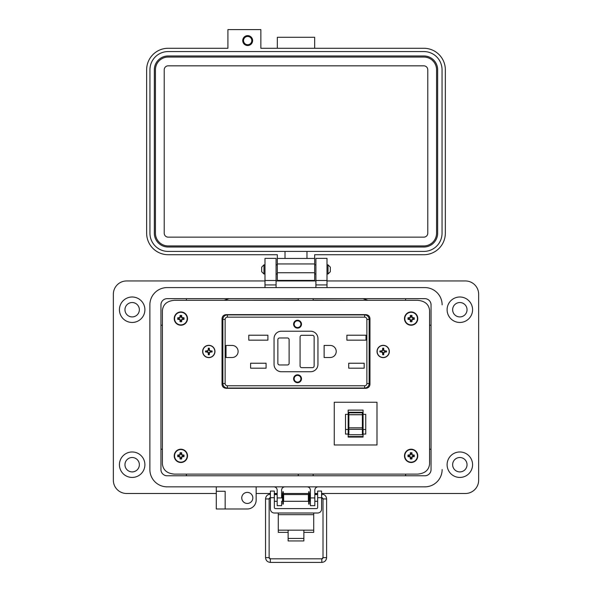 <?xml version="1.0" encoding="UTF-8"?>
<svg xmlns="http://www.w3.org/2000/svg" width="592" height="592" viewBox="0 0 592 592"><rect width="100%" height="100%" fill="white"/><g stroke="black" fill="none" stroke-linecap="round" stroke-linejoin="round"><path stroke-width="0.89" d="M303.874 532.371L313.716 532.371L313.716 513.012M278.284 513.012L278.284 532.371L288.126 532.371M313.716 530.158L303.874 530.158L303.874 540.94L288.126 540.94L288.126 530.158L278.284 530.158M274.34 497.702L270.403 497.702L270.403 491.057L274.34 491.057L274.34 507.455A1.125 1.125 0 0 0 275.465 508.58L316.535 508.58A1.125 1.125 0 0 0 317.66 507.455L317.66 491.057L321.597 491.057L321.597 497.702L317.66 497.702M270.403 497.702L270.403 509.076A3.937 3.937 0 0 0 274.34 513.012L317.66 513.012A3.937 3.937 0 0 0 321.597 509.076L321.597 497.702M441.647 300.817A17.272 17.272 0 0 1 442.128 304.85L442.128 304.858A17.272 17.272 0 0 0 424.856 287.586L167.144 287.586A17.272 17.272 0 0 0 149.872 304.858L149.872 469.582A17.272 17.272 0 0 0 167.144 486.846L424.856 486.846A17.272 17.272 0 0 0 442.128 469.582A17.272 17.272 0 0 1 424.864 486.846L318.141 486.846A3.323 3.323 0 0 0 314.818 490.176L314.818 497.924L310.393 497.924L310.393 490.169A3.323 3.323 0 0 0 307.07 486.846L284.93 486.846A3.323 3.323 0 0 0 281.607 490.169L281.607 497.924L277.182 497.924L277.182 490.169A3.323 3.323 0 0 0 273.859 486.846L256.151 486.846L256.151 500.136A8.858 8.858 0 0 1 247.293 508.987L225.152 508.987L225.152 491.271L216.295 491.271L216.295 508.987L225.152 508.987M431.057 304.858A6.201 6.201 0 0 0 424.856 298.657L167.144 298.664A6.201 6.201 0 0 0 160.943 304.858L160.95 469.582L160.943 304.858A6.201 6.201 0 0 1 167.144 298.657L424.856 298.657A6.201 6.201 0 0 1 431.057 304.858L431.057 469.582A6.201 6.201 0 0 1 424.856 475.783L167.144 475.783A6.201 6.201 0 0 1 160.943 469.582A6.194 6.194 0 0 0 167.144 475.776L424.856 475.776A6.194 6.194 0 0 0 431.05 469.582L431.05 304.858A6.194 6.194 0 0 0 424.856 298.664L167.144 298.657A6.194 6.194 0 0 0 160.95 304.858L160.943 387.523M263.965 274.007L261.679 271.721L261.679 267.147L263.965 264.853L263.965 274.007L264.994 274.007M326.999 274.007L328.027 274.007L328.027 264.853L326.999 264.853M328.027 274.007L330.314 271.721L330.314 267.147L328.027 264.853M283.62 494.549L283.62 501.298L308.38 501.298L308.38 494.549L283.62 494.549M310.393 501.298L309.505 501.298L309.505 494.549L310.393 494.549M281.607 494.549L282.495 494.549L282.495 501.298L281.607 501.298M321.597 500.462L321.597 495.378M270.403 495.378L270.403 500.462M283.302 491.745L283.302 504.095L282.813 504.095L282.813 491.745L283.302 491.745M309.187 491.745L309.187 504.095L308.698 504.095L308.698 491.745L309.187 491.745M124.964 464.713A7.193 7.193 0 0 0 132.164 471.905A7.193 7.193 0 0 0 139.357 464.713A7.193 7.193 0 0 0 132.164 457.512A7.193 7.193 0 0 0 124.964 464.713M124.964 309.727A7.193 7.193 0 0 0 132.164 316.92A7.193 7.193 0 0 0 139.357 309.727A7.193 7.193 0 0 0 132.164 302.534A7.193 7.193 0 0 0 124.964 309.727M452.643 464.713A7.193 7.193 0 0 0 459.836 471.905A7.193 7.193 0 0 0 467.036 464.713A7.193 7.193 0 0 0 459.836 457.512A7.193 7.193 0 0 0 452.643 464.713M452.643 309.727A7.193 7.193 0 0 0 459.836 316.92A7.193 7.193 0 0 0 467.036 309.727A7.193 7.193 0 0 0 459.836 302.534A7.193 7.193 0 0 0 452.643 309.727M472.571 464.713A12.728 12.728 0 0 1 459.836 477.441A12.728 12.728 0 0 1 447.108 464.713A12.728 12.728 0 0 1 459.836 451.977A12.728 12.728 0 0 1 472.571 464.713M472.571 309.727A12.728 12.728 0 0 1 459.836 322.455A12.728 12.728 0 0 1 447.108 309.727A12.728 12.728 0 0 1 459.836 296.999A12.728 12.728 0 0 1 472.571 309.727M241.758 497.916A5.535 5.535 0 0 0 247.293 503.452A5.535 5.535 0 0 0 252.828 497.916A5.535 5.535 0 0 0 247.293 492.381A5.535 5.535 0 0 0 241.758 497.916M167.151 486.846A17.272 17.272 0 0 1 149.872 469.582L149.872 304.865A17.272 17.272 0 0 1 150.353 300.817M144.892 309.727A12.728 12.728 0 0 1 132.164 322.455A12.728 12.728 0 0 1 119.429 309.727A12.728 12.728 0 0 1 132.164 296.999A12.728 12.728 0 0 1 144.892 309.727M144.892 464.713A12.728 12.728 0 0 1 132.164 477.441A12.728 12.728 0 0 1 119.429 464.713A12.728 12.728 0 0 1 132.164 451.977A12.728 12.728 0 0 1 144.892 464.713M281.607 501.579L281.607 505.672L277.182 505.672L277.182 497.924M326.999 280.948L465.364 280.948A13.283 13.283 0 0 1 478.654 294.231L478.654 480.208A13.283 13.283 0 0 1 465.371 493.491L321.597 493.491M256.151 493.491L270.403 493.491M274.34 493.491L277.182 493.491M281.607 493.491L282.813 493.491M283.302 493.491L308.698 493.491M309.187 493.491L310.393 493.491M314.818 493.491L317.66 493.491M216.295 486.846L216.295 491.271L225.152 491.271M216.295 493.491L126.629 493.491A13.283 13.283 0 0 1 113.346 480.208L113.346 294.231A13.283 13.283 0 0 1 126.621 280.948L264.994 280.948M276.072 280.948L315.913 280.948M424.856 287.586L326.999 287.586L326.999 258.364L315.913 258.364L315.913 287.586L276.072 287.586L276.072 284.93L264.994 284.93L264.994 287.586L167.144 287.586M424.864 486.846L318.141 486.846M276.072 280.504L264.994 280.504L276.072 280.504L264.994 280.504L264.994 258.364L276.072 258.364L276.072 284.93M264.994 280.504L264.994 284.93M314.818 497.924L314.818 505.672L310.393 505.672L310.393 497.924M326.999 280.504L315.913 280.504M313.168 474.125L313.168 475.776M405.594 475.776L405.594 474.125M429.592 449.21L431.05 449.21M431.05 325.223L429.592 325.223M405.594 300.314L405.594 298.664M313.168 298.664L313.168 300.314M298.264 300.314L298.264 298.664M186.406 298.664L186.406 300.314M162.408 325.223L160.95 325.223M160.95 449.21L162.408 449.21M186.406 474.125L186.406 475.776M298.264 475.776L298.264 474.125M270.115 497.768A1.199 1.199 180 0 0 269.131 498.952L265.542 498.952L265.542 557.612L269.131 557.612A1.199 1.199 180 0 0 270.329 558.811L321.819 558.811A1.199 1.199 180 0 0 323.01 557.612L321.819 558.811L321.819 562.4C324.727 562.111 326.318 560.52 326.606 557.612L323.01 557.612L323.01 498.952A1.199 1.199 180 0 0 321.885 497.754M265.542 557.612C265.823 560.52 267.421 562.111 270.329 562.4L321.819 562.4M276.886 494.549L276.915 494.157L274.34 494.157M270.403 494.157L270.329 494.157C267.421 494.446 265.823 496.044 265.542 498.952M321.819 495.6L321.597 494.157M317.66 494.157L315.233 494.157L315.262 494.549M315.233 494.157L314.818 494.231L315.233 494.157M247.678 45.525A4.943 4.943 0 0 0 252.621 40.582A4.943 4.943 0 0 0 247.678 35.638A4.943 4.943 0 0 0 242.735 40.582A4.943 4.943 0 0 0 247.678 45.525M314.663 48.27L314.663 37.289L277.33 37.289L277.33 48.27M277.33 280.416L314.663 280.416L314.663 254.715L423.82 254.715A21.527 21.527 0 0 0 445.339 233.196L445.339 69.789A21.527 21.527 0 0 0 423.82 48.27L260.857 48.27L260.857 29.6L227.913 29.6L227.913 48.27L168.172 48.27A21.527 21.527 0 0 0 146.646 69.789L146.646 233.196A21.527 21.527 0 0 0 168.172 254.715L277.33 254.715L277.33 280.416L306.974 280.416M314.663 258.452L277.33 258.452M285.011 258.452L285.011 251.422L168.172 251.422A18.226 18.226 0 0 1 149.946 233.196L149.946 69.789A18.226 18.226 0 0 1 168.172 51.563L423.82 51.563A18.226 18.226 0 0 1 442.046 69.789L442.046 233.196A18.226 18.226 0 0 1 423.82 251.422L306.974 251.422L306.974 258.452M285.011 251.422L306.974 251.422M437.651 233.196A13.838 13.838 0 0 1 423.82 247.027L168.172 247.027A13.838 13.838 0 0 1 154.334 233.196L154.334 69.789A13.838 13.838 0 0 1 168.172 55.959L423.82 55.959A13.838 13.838 0 0 1 437.651 69.789L437.651 233.196M155.437 233.196L155.437 69.789A12.735 12.735 0 0 1 168.172 57.054L423.82 57.054A12.735 12.735 0 0 1 436.556 69.789L436.556 233.196A12.735 12.735 0 0 1 423.82 245.932L168.172 245.932A12.735 12.735 0 0 1 155.437 233.196M164.221 233.196L164.221 69.789A3.952 3.952 0 0 1 168.172 65.838L423.82 65.838A3.952 3.952 0 0 1 427.772 69.789L427.772 233.196A3.952 3.952 0 0 1 423.82 237.148L168.172 237.148A3.952 3.952 0 0 1 164.221 233.196M247.678 36.445A4.137 4.137 0 0 1 251.815 40.582A4.137 4.137 0 0 1 247.678 44.718A4.137 4.137 0 0 1 243.541 40.582A4.137 4.137 0 0 1 247.678 36.445M222.03 384.334C222.274 386.754 223.68 388.086 226.248 388.315L365.752 388.315C368.32 388.086 369.726 386.754 369.97 384.334L369.97 318.607C369.726 316.187 368.32 314.863 365.752 314.626L226.248 314.626C223.68 314.863 222.274 316.187 222.03 318.607L222.03 384.334C222.274 386.754 223.68 388.086 226.248 388.315M174.529 474.125L417.471 474.125C424.849 473.533 428.889 470.152 429.592 463.987L429.592 310.452C428.889 304.281 424.849 300.899 417.471 300.314L174.529 300.314C167.151 300.899 163.111 304.281 162.408 310.452L162.408 463.987C163.111 470.152 167.151 473.533 174.529 474.125L417.471 474.125M226.248 314.626C223.68 314.863 222.274 316.187 222.03 318.607M369.97 318.607C369.726 316.187 368.32 314.863 365.752 314.626M365.752 388.315C368.32 388.086 369.726 386.754 369.97 384.334M429.592 463.987L429.592 310.452M417.471 300.314L174.529 300.314M162.408 310.452L162.408 463.987M367.921 300.314L362.963 298.664M229.037 298.664L224.079 300.314M230.266 300.314L298.264 300.144M313.168 300.144L361.734 300.314M297.547 382.129A3.374 3.374 0 0 1 294.172 378.754A3.374 3.374 0 0 1 297.547 375.38A3.374 3.374 0 0 1 300.921 378.754A3.374 3.374 0 0 1 297.547 382.129M297.547 320.25A3.937 3.937 0 0 1 301.483 324.187A3.937 3.937 0 0 1 297.547 328.123A3.937 3.937 0 0 1 293.61 324.187A3.937 3.937 0 0 1 297.547 320.25M297.547 320.531A3.656 3.656 0 0 1 301.202 324.187A3.656 3.656 0 0 1 297.547 327.842A3.656 3.656 0 0 1 293.891 324.187A3.656 3.656 0 0 1 297.547 320.531M297.547 374.817A3.937 3.937 0 0 1 301.483 378.754A3.937 3.937 0 0 1 297.547 382.691A3.937 3.937 0 0 1 293.61 378.754A3.937 3.937 0 0 1 297.547 374.817M297.547 375.099A3.656 3.656 0 0 1 301.202 378.754A3.656 3.656 0 0 1 297.547 382.41A3.656 3.656 0 0 1 293.891 378.754A3.656 3.656 0 0 1 297.547 375.099M369.127 330.521L369.97 330.521M224.694 314.907L226.558 314.626M222.03 330.662L222.873 330.662M222.873 383.535A4.499 4.499 0 0 0 227.372 388.034A4.499 4.499 0 0 1 222.873 383.535L225.123 383.535L225.123 319.406L222.873 319.406A4.499 4.499 0 0 1 227.372 314.907L364.628 314.907A4.499 4.499 0 0 1 369.127 319.406L369.127 383.535A4.499 4.499 0 0 1 364.628 388.034L227.372 388.034A4.499 4.499 0 0 1 222.873 383.535L222.873 319.406A4.499 4.499 0 0 1 227.372 314.907L227.372 317.157L364.628 317.157L364.628 314.907A4.499 4.499 0 0 1 369.127 319.406L366.877 319.406L366.877 383.535L369.127 383.535A4.499 4.499 0 0 1 364.628 388.034A4.499 4.499 0 0 0 369.127 383.535M369.97 372.287L369.127 372.287M222.873 372.427L222.03 372.427M224.694 388.034L226.558 388.315M226.026 357.516L226.026 345.425L232.071 345.425A6.046 6.046 0 0 1 238.117 351.47A6.046 6.046 0 0 1 232.071 357.516L226.026 357.516M250.608 368.18L250.608 363.229L266.074 363.229L266.074 368.18L250.608 368.18M248.781 340.163L248.781 335.213L267.902 335.213L267.902 340.163L248.781 340.163M330.173 357.516L324.127 357.516L324.127 345.425L330.173 345.425A6.046 6.046 0 0 1 336.219 351.47A6.046 6.046 0 0 1 330.173 357.516M348.71 368.18L348.71 363.229L364.176 363.229L364.176 368.18L348.71 368.18M346.882 340.163L346.882 335.213L366.004 335.213L366.004 340.163L346.882 340.163M317.941 364.406A7.311 7.311 0 0 1 310.622 371.724L281.378 371.724A7.311 7.311 0 0 1 274.059 364.406L274.059 338.535A7.311 7.311 0 0 1 281.378 331.224L310.622 331.224A7.311 7.311 0 0 1 317.941 338.535L317.941 364.406M301.765 335.301L312.45 335.301A1.687 1.687 0 0 1 314.137 336.989L314.137 365.952A1.687 1.687 0 0 1 312.45 367.647L301.765 367.647A1.687 1.687 0 0 1 300.077 365.952L300.077 336.989A1.687 1.687 0 0 1 301.765 335.301M289.111 339.66L289.111 363.281A1.687 1.687 0 0 1 287.423 364.968L279.55 364.968A1.687 1.687 0 0 1 277.863 363.281L277.863 339.66A1.687 1.687 0 0 1 279.55 337.973L287.423 337.973A1.687 1.687 0 0 1 289.111 339.66M297.547 327.561A3.374 3.374 0 0 1 294.172 324.187A3.374 3.374 0 0 1 297.547 320.812A3.374 3.374 0 0 1 300.921 324.187A3.374 3.374 0 0 1 297.547 327.561M383.187 354.749A7.814 3.907 -0 0 0 383.697 354.741A7.844 0.821 -90 0 0 383.749 353.313A7.837 0.821 -67.5 0 0 384.134 352.418A7.837 0.821 -22.5 0 0 385.029 352.033A7.844 0.821 -0 0 0 386.458 351.981A7.814 3.907 -90 0 0 386.458 350.96A7.844 0.821 180 0 0 385.029 350.908A7.837 0.821 -157.5 0 0 384.134 350.523A7.837 0.821 -112.5 0 0 383.749 349.628A7.844 0.821 -90 0 0 383.697 348.2A7.814 3.907 180 0 0 383.187 348.192A7.814 3.907 180 0 0 382.684 348.2A7.844 0.821 90 0 0 382.632 349.628A7.837 0.821 112.5 0 0 382.24 350.523A7.837 0.821 157.5 0 0 381.344 350.908A7.844 0.821 180 0 0 379.916 350.96A7.814 3.907 90 0 0 379.916 351.981A7.844 0.821 -0 0 0 381.344 352.033A7.837 0.821 22.5 0 0 382.24 352.418A7.837 0.821 67.5 0 0 382.632 353.313A7.844 0.821 90 0 0 382.684 354.741A7.814 3.907 -0 0 0 383.187 354.749M383.187 345.462A6.009 6.009 0 0 1 389.196 351.47A6.009 6.009 0 0 1 383.187 357.479A6.009 6.009 0 0 1 377.178 351.47A6.009 6.009 0 0 1 383.187 345.462M383.187 345.314A6.157 6.157 0 0 1 389.351 351.47A6.157 6.157 0 0 1 383.187 357.627A6.157 6.157 0 0 1 377.03 351.47A6.157 6.157 0 0 1 383.187 345.314A6.157 6.157 0 0 0 377.03 351.47A6.157 6.157 0 0 0 383.187 357.627M383.697 348.2L383.461 349.857L382.92 349.857L382.684 348.2M385.029 350.908L383.853 350.804L383.461 349.857M384.97 351.234L386.458 350.96M386.458 351.981L384.807 351.744L384.807 351.197M382.92 349.857L381.574 351.744L382.521 352.136L382.92 353.091L384.807 351.744M381.574 351.744L379.916 351.981M379.916 350.96L381.574 351.197M383.461 353.091L383.697 354.741M382.684 354.741L382.92 353.091M208.813 354.749A7.814 3.907 -0 0 0 209.316 354.741A7.844 0.821 -90 0 0 209.368 353.313A7.837 0.821 -67.5 0 0 209.76 352.418A7.837 0.821 -22.5 0 0 210.656 352.033A7.844 0.821 -0 0 0 212.084 351.981A7.814 3.907 -90 0 0 212.084 350.96A7.844 0.821 180 0 0 210.656 350.908A7.837 0.821 -157.5 0 0 209.76 350.523A7.837 0.821 -112.5 0 0 209.368 349.628A7.844 0.821 -90 0 0 209.316 348.2A7.814 3.907 180 0 0 208.813 348.192A7.814 3.907 180 0 0 208.303 348.2A7.844 0.821 90 0 0 208.251 349.628A7.837 0.821 112.5 0 0 207.866 350.523A7.837 0.821 157.5 0 0 206.971 350.908A7.844 0.821 180 0 0 205.542 350.96A7.814 3.907 90 0 0 205.542 351.981A7.844 0.821 -0 0 0 206.971 352.033A7.837 0.821 22.5 0 0 207.866 352.418A7.837 0.821 67.5 0 0 208.251 353.313A7.844 0.821 90 0 0 208.303 354.741A7.814 3.907 -0 0 0 208.813 354.749M208.813 345.462A6.009 6.009 0 0 1 214.822 351.47A6.009 6.009 0 0 1 208.813 357.479A6.009 6.009 0 0 1 202.804 351.47A6.009 6.009 0 0 1 208.813 345.462M208.813 345.314A6.157 6.157 0 0 1 214.97 351.47A6.157 6.157 0 0 1 208.813 357.627A6.157 6.157 0 0 1 202.649 351.47A6.157 6.157 0 0 1 208.813 345.314A6.157 6.157 0 0 0 202.649 351.47A6.157 6.157 0 0 0 208.813 357.627M209.316 348.2L209.08 349.857L208.539 349.857L208.303 348.2M210.656 350.908L209.479 350.804L209.08 349.857M210.589 351.234L212.084 350.96M212.084 351.981L210.426 351.744L210.426 351.197M208.539 349.857L207.193 351.744L208.147 352.136L208.539 353.091L210.426 351.744M207.193 351.744L205.542 351.981M205.542 350.96L207.193 351.197M209.08 353.091L209.316 354.741M208.303 354.741L208.539 353.091M362.378 428.593L362.378 429.318L348.873 429.318L348.873 427.801L362.378 427.801L362.378 428.593M348.17 410.115L348.17 437.074L363.081 437.074L363.081 410.115L348.17 410.115M363.081 429.496L365.738 429.496L365.738 434.069L363.081 434.069M348.17 414.333L345.513 414.333L345.513 434.069L348.17 434.069M376.993 444.984L334.258 444.984L334.258 402.242L376.993 402.242L376.993 444.984M348.873 412.276L348.873 414.755L362.378 414.755L362.378 412.276L348.873 412.276L362.378 412.276M362.378 414.755L362.378 427.801M348.873 429.318L348.873 434.728L362.378 434.728L362.378 429.318M348.873 414.755L348.873 427.801M363.081 436.548L348.17 436.548M365.738 429.496L365.738 414.333L363.081 414.333M345.513 429.496L348.17 429.496M181.359 320.635L181.677 319.391L182.921 319.073A2.109 2.109 0 0 0 182.921 318.096L181.677 317.771L181.359 316.528A2.109 2.109 0 0 0 180.375 316.528L180.057 317.771L178.814 318.096A2.109 2.109 0 0 0 178.814 319.073L180.057 319.391L180.375 320.635A2.109 2.109 0 0 0 181.359 320.635L181.707 321.648A9.635 0.836 -90 0 0 181.737 320.242A9.613 0.836 -67.5 0 0 181.973 319.687A9.613 0.836 -22.5 0 0 182.528 319.451A9.635 0.836 0 0 0 183.934 319.421A3.175 3.175 0 0 0 183.934 317.741A9.635 0.836 180 0 0 182.528 317.712A9.613 0.836 -157.5 0 0 181.973 317.482A9.613 0.836 -112.5 0 0 181.737 316.927A9.635 0.836 -90 0 0 181.707 315.521A3.175 3.175 0 0 0 180.027 315.521A9.635 0.836 90 0 0 179.998 316.927A9.613 0.836 112.5 0 0 179.761 317.482A9.613 0.836 157.5 0 0 179.213 317.712A9.635 0.836 180 0 0 177.8 317.741A3.175 3.175 0 0 0 177.8 319.421A9.635 0.836 0 0 0 179.213 319.451A9.613 0.836 22.5 0 0 179.761 319.687A9.613 0.836 67.5 0 0 179.998 320.242A9.635 0.836 90 0 0 180.027 321.648A3.175 3.175 0 0 0 181.707 321.648M182.921 318.096L183.934 317.741M187.509 318.585A6.645 6.645 0 0 0 180.871 311.94A6.645 6.645 0 0 0 174.226 318.585A6.645 6.645 0 0 0 180.871 325.23A6.645 6.645 0 0 0 187.509 318.585M180.871 324.897A6.312 6.312 0 0 0 187.183 318.585A6.312 6.312 0 0 0 180.871 312.273A6.312 6.312 0 0 0 174.551 318.585A6.312 6.312 0 0 0 180.871 324.897M181.359 316.528L181.707 315.521M180.375 316.528L180.027 315.521M181.359 317.001L181.737 316.927M182.447 318.096L182.528 317.712M182.921 319.073L183.934 319.421M182.447 319.073L182.528 319.451M181.359 320.168L181.737 320.242M180.375 320.635L180.027 321.648M180.375 320.168L179.998 320.242M179.287 319.073L179.213 319.451M178.814 319.073L177.8 319.421M178.814 318.096L177.8 317.741M179.287 318.096L179.213 317.712M180.375 317.001L179.998 316.927M411.618 320.635L411.936 319.391L413.179 319.073A2.109 2.109 0 0 0 413.179 318.096L411.936 317.771L411.618 316.528A2.109 2.109 0 0 0 410.633 316.528L410.315 317.771L409.072 318.096A2.109 2.109 0 0 0 409.072 319.073L410.315 319.391L410.633 320.635A2.109 2.109 0 0 0 411.618 320.635L411.965 321.648A9.635 0.836 -90 0 0 411.995 320.242A9.613 0.836 -67.5 0 0 412.232 319.687A9.613 0.836 -22.5 0 0 412.787 319.451A9.635 0.836 0 0 0 414.193 319.421A3.175 3.175 0 0 0 414.193 317.741A9.635 0.836 180 0 0 412.787 317.712A9.613 0.836 -157.5 0 0 412.232 317.482A9.613 0.836 -112.5 0 0 411.995 316.927A9.635 0.836 -90 0 0 411.965 315.521A3.175 3.175 0 0 0 410.286 315.521A9.635 0.836 90 0 0 410.256 316.927A9.613 0.836 112.5 0 0 410.019 317.482A9.613 0.836 157.5 0 0 409.472 317.712A9.635 0.836 180 0 0 408.058 317.741A3.175 3.175 0 0 0 408.058 319.421A9.635 0.836 0 0 0 409.472 319.451A9.613 0.836 22.5 0 0 410.019 319.687A9.613 0.836 67.5 0 0 410.256 320.242A9.635 0.836 90 0 0 410.286 321.648A3.175 3.175 0 0 0 411.965 321.648M413.179 318.096L414.193 317.741M417.767 318.585A6.645 6.645 0 0 0 411.129 311.94A6.645 6.645 0 0 0 404.484 318.585A6.645 6.645 0 0 0 411.129 325.23A6.645 6.645 0 0 0 417.767 318.585M411.129 324.897A6.312 6.312 0 0 0 417.441 318.585A6.312 6.312 0 0 0 411.129 312.273A6.312 6.312 0 0 0 404.81 318.585A6.312 6.312 0 0 0 411.129 324.897M411.618 316.528L411.965 315.521M410.633 316.528L410.286 315.521M411.618 317.001L411.995 316.927M412.705 318.096L412.787 317.712M413.179 319.073L414.193 319.421M412.705 319.073L412.787 319.451M411.618 320.168L411.995 320.242M410.633 320.635L410.286 321.648M410.633 320.168L410.256 320.242M409.546 319.073L409.472 319.451M409.072 319.073L408.058 319.421M409.072 318.096L408.058 317.741M409.546 318.096L409.472 317.712M410.633 317.001L410.256 316.927M181.359 457.905L181.677 456.661L182.921 456.343A2.109 2.109 0 0 0 182.921 455.359L181.677 455.041L181.359 453.798A2.109 2.109 0 0 0 180.375 453.798L180.057 455.041L178.814 455.359A2.109 2.109 0 0 0 178.814 456.343L180.057 456.661L180.375 457.905A2.109 2.109 0 0 0 181.359 457.905L181.707 458.918A9.635 0.836 -90 0 0 181.737 457.512A9.613 0.836 -67.5 0 0 181.973 456.957A9.613 0.836 -22.5 0 0 182.528 456.721A9.635 0.836 0 0 0 183.934 456.691A3.175 3.175 0 0 0 183.934 455.011A9.635 0.836 180 0 0 182.528 454.982A9.613 0.836 -157.5 0 0 181.973 454.752A9.613 0.836 -112.5 0 0 181.737 454.197A9.635 0.836 -90 0 0 181.707 452.791A3.175 3.175 0 0 0 180.027 452.791A9.635 0.836 90 0 0 179.998 454.197A9.613 0.836 112.5 0 0 179.761 454.752A9.613 0.836 157.5 0 0 179.213 454.982A9.635 0.836 180 0 0 177.8 455.011A3.175 3.175 0 0 0 177.8 456.691A9.635 0.836 0 0 0 179.213 456.721A9.613 0.836 22.5 0 0 179.761 456.957A9.613 0.836 67.5 0 0 179.998 457.512A9.635 0.836 90 0 0 180.027 458.918A3.175 3.175 0 0 0 181.707 458.918M182.921 455.359L183.934 455.011M187.509 455.855A6.645 6.645 0 0 0 180.871 449.21A6.645 6.645 0 0 0 174.226 455.855A6.645 6.645 0 0 0 180.871 462.5A6.645 6.645 0 0 0 187.509 455.855M180.871 462.167A6.312 6.312 0 0 0 187.183 455.855A6.312 6.312 0 0 0 180.871 449.543A6.312 6.312 0 0 0 174.551 455.855A6.312 6.312 0 0 0 180.871 462.167M181.359 453.798L181.707 452.791M180.375 453.798L180.027 452.791M181.359 454.271L181.737 454.197M182.447 455.359L182.528 454.982M182.921 456.343L183.934 456.691M182.447 456.343L182.528 456.721M181.359 457.438L181.737 457.512M180.375 457.905L180.027 458.918M180.375 457.438L179.998 457.512M179.287 456.343L179.213 456.721M178.814 456.343L177.8 456.691M178.814 455.359L177.8 455.011M179.287 455.359L179.213 454.982M180.375 454.271L179.998 454.197M411.618 457.905L411.936 456.661L413.179 456.343A2.109 2.109 0 0 0 413.179 455.359L411.936 455.041L411.618 453.798A2.109 2.109 0 0 0 410.633 453.798L410.315 455.041L409.072 455.359A2.109 2.109 0 0 0 409.072 456.343L410.315 456.661L410.633 457.905A2.109 2.109 0 0 0 411.618 457.905L411.965 458.918A9.635 0.836 -90 0 0 411.995 457.512A9.613 0.836 -67.5 0 0 412.232 456.957A9.613 0.836 -22.5 0 0 412.787 456.721A9.635 0.836 0 0 0 414.193 456.691A3.175 3.175 0 0 0 414.193 455.011A9.635 0.836 180 0 0 412.787 454.982A9.613 0.836 -157.5 0 0 412.232 454.752A9.613 0.836 -112.5 0 0 411.995 454.197A9.635 0.836 -90 0 0 411.965 452.791A3.175 3.175 0 0 0 410.286 452.791A9.635 0.836 90 0 0 410.256 454.197A9.613 0.836 112.5 0 0 410.019 454.752A9.613 0.836 157.5 0 0 409.472 454.982A9.635 0.836 180 0 0 408.058 455.011A3.175 3.175 0 0 0 408.058 456.691A9.635 0.836 0 0 0 409.472 456.721A9.613 0.836 22.5 0 0 410.019 456.957A9.613 0.836 67.5 0 0 410.256 457.512A9.635 0.836 90 0 0 410.286 458.918A3.175 3.175 0 0 0 411.965 458.918M413.179 455.359L414.193 455.011M417.767 455.855A6.645 6.645 0 0 0 411.129 449.21A6.645 6.645 0 0 0 404.484 455.855A6.645 6.645 0 0 0 411.129 462.5A6.645 6.645 0 0 0 417.767 455.855M411.129 462.167A6.312 6.312 0 0 0 417.441 455.855A6.312 6.312 0 0 0 411.129 449.543A6.312 6.312 0 0 0 404.81 455.855A6.312 6.312 0 0 0 411.129 462.167M411.618 453.798L411.965 452.791M410.633 453.798L410.286 452.791M411.618 454.271L411.995 454.197M412.705 455.359L412.787 454.982M413.179 456.343L414.193 456.691M412.705 456.343L412.787 456.721M411.618 457.438L411.995 457.512M410.633 457.905L410.286 458.918M410.633 457.438L410.256 457.512M409.546 456.343L409.472 456.721M409.072 456.343L408.058 456.691M409.072 455.359L408.058 455.011M409.546 455.359L409.472 454.982M410.633 454.271L410.256 454.197M288.126 530.158L303.874 530.158M313.716 514.67L278.284 514.67M288.126 538.439L303.874 538.439M326.999 284.93L315.913 284.93M267.332 498.915L269.131 498.952L269.131 557.612L270.329 558.811L270.329 562.4M270.329 495.46L270.329 494.157M326.606 557.612L326.606 498.952L323.01 498.952L324.808 498.915M314.663 272.727L277.33 272.727M314.663 263.943L277.33 263.943M225.123 319.406A2.25 2.25 0 0 1 227.372 317.157M364.628 317.157A2.25 2.25 0 0 1 366.877 319.406M225.123 383.535A2.25 2.25 0 0 0 227.372 385.784L364.628 385.784A2.25 2.25 0 0 0 366.877 383.535M227.372 388.034L227.372 385.784M364.628 385.784L364.628 388.034M348.873 414.681L362.378 414.681M348.873 412.802L362.378 412.802M180.871 311.94A6.645 6.645 0 0 0 174.226 318.585A6.645 6.645 0 0 0 180.871 325.23M411.129 311.94A6.645 6.645 0 0 0 404.484 318.585A6.645 6.645 0 0 0 411.129 325.23M180.871 449.21A6.645 6.645 0 0 0 174.226 455.855A6.645 6.645 0 0 0 180.871 462.5M411.129 449.21A6.645 6.645 0 0 0 404.484 455.855A6.645 6.645 0 0 0 411.129 462.5M263.965 264.853L264.994 264.853M276.072 264.853L277.33 264.853M314.663 264.853L315.913 264.853M276.072 274.007L277.33 274.007M314.663 274.007L315.913 274.007M314.818 494.549L317.66 494.549M274.34 494.549L277.182 494.549M314.818 501.298L317.66 501.298M274.34 501.298L277.182 501.298M321.819 494.157C324.727 494.446 326.318 496.044 326.606 498.952M269.131 498.952L270.329 497.754M321.819 497.754L323.01 498.952"/></g></svg>
